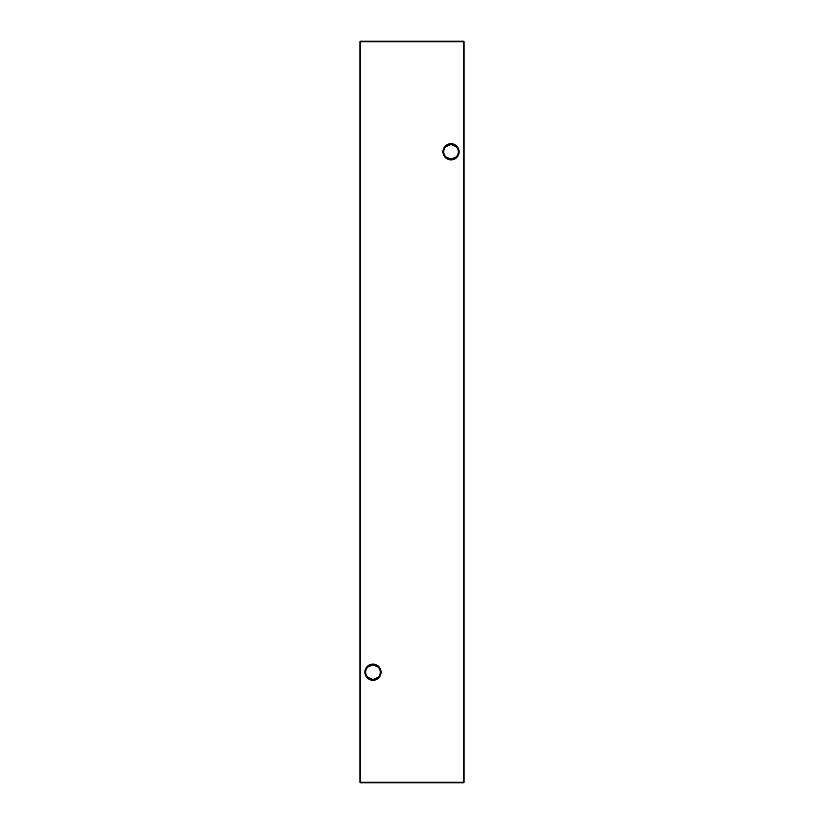 <?xml version="1.0" encoding="UTF-8"?>
<svg xmlns="http://www.w3.org/2000/svg" width="824" height="824" viewBox="0 0 824 824"><rect width="100%" height="100%" fill="white"/><g stroke="black" fill="none" stroke-linecap="round" stroke-linejoin="round"><path stroke-width="1.24" d="M445.794 146.693L451.027 144.478A7.313 7.313 0 0 0 443.724 151.791A7.313 7.313 0 0 0 451.027 159.104L445.794 156.89M451.027 159.887A8.096 8.096 0 0 1 442.941 151.791A8.096 8.096 0 0 1 451.027 143.695A8.096 8.096 0 0 1 459.123 151.791A8.096 8.096 0 0 1 451.027 159.887M367.731 667.11L372.973 664.896A7.313 7.313 0 0 0 365.66 672.209A7.313 7.313 0 0 0 372.973 679.522L367.731 677.307M372.973 680.305A8.096 8.096 0 0 1 364.877 672.209A8.096 8.096 0 0 1 372.973 664.113A8.096 8.096 0 0 1 381.059 672.209A8.096 8.096 0 0 1 372.973 680.305M456.269 156.89L451.027 159.104A7.313 7.313 0 0 0 458.34 151.791A7.313 7.313 0 0 0 451.027 144.478L456.269 146.693M378.206 677.307L372.973 679.522A7.313 7.313 0 0 0 380.276 672.209A7.313 7.313 0 0 0 372.973 664.896L378.206 667.11M464.046 41.725L464.046 782.275L463.521 782.275L463.521 41.725L360.479 41.725L360.479 782.275L463.521 782.275L463.521 782.8L360.479 782.8L359.954 782.275L359.954 41.725L360.479 41.2L463.521 41.2L464.046 41.725L463.521 41.2M463.521 782.8L464.046 782.275M359.954 782.275L360.479 782.8M359.954 41.725L360.479 41.2"/></g></svg>
